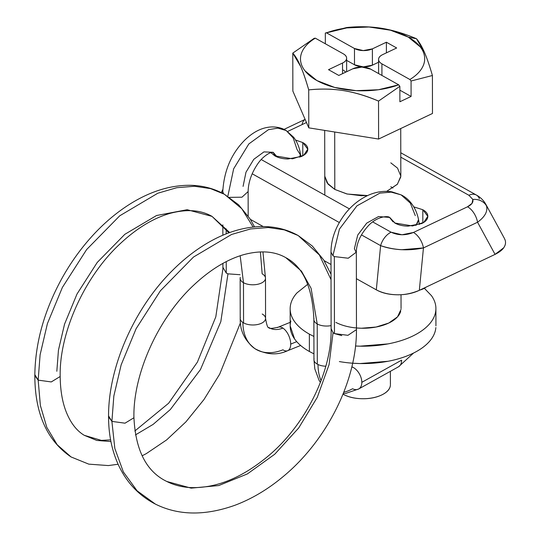 <?xml version="1.0" encoding="UTF-8"?>
<svg xmlns="http://www.w3.org/2000/svg" width="540" height="540" viewBox="0 0 540 540"><rect width="100%" height="100%" fill="white"/><g stroke="black" fill="none" stroke-linecap="round" stroke-linejoin="round"><path stroke-width="0.81" d="M262.224 314.024A12.677 6.527 179.9 0 1 262.879 314.429A12.677 6.527 179.9 0 1 265.417 319.424A12.677 6.527 179.9 0 1 256.588 324.695A12.677 6.527 179.9 0 1 243.56 322.886L243.486 282.697L240.172 255.751L243.486 282.697A12.677 6.527 -0.1 0 0 256.601 284.492A12.677 6.527 -0.1 0 0 265.376 279.14A12.677 6.527 179.9 0 1 256.601 284.492A12.677 6.527 179.9 0 1 243.486 282.697L243.56 322.886A12.677 6.527 -0.1 0 0 256.858 324.655A12.677 6.527 -0.1 0 0 265.491 319.133M34.945 374.834L38.165 380.14L40.379 405.506L46.798 427.349L57.179 444.731L71.057 456.948L57.179 444.731L46.798 427.349L40.379 405.506L38.165 380.14L40.102 354.8L47.405 323.615L62.37 287.449L86.65 249.527L119.758 215.784L157.822 193.219L176.762 187.704L194.569 186.26L210.593 188.622L224.417 194.265L210.593 188.622L194.569 186.26L176.762 187.704L157.822 193.219L119.758 215.784L86.65 249.527L62.37 287.449L47.405 323.615L40.102 354.8L38.165 380.14L51.28 381.929L60.048 376.582M60.17 375.685C59.488 332.384 84.51 276.77 120.015 243.857C136.721 228.231 153.482 218.052 170.303 213.307C186.887 208.94 200.806 209.966 212.038 216.385L229.696 232.551L212.038 216.385L187.171 209.716L156.546 215.514L124.828 234.32L97.241 262.433L76.997 294.037L64.537 324.175L58.448 350.17L56.828 371.277M288.488 350.231A12.677 6.676 -112 0 0 290.716 344.088L296.716 341.665L290.716 344.088A12.677 6.676 -112 0 0 282.899 328.091A12.677 6.676 -112 0 0 282.272 327.713A12.677 6.676 68 0 1 282.899 328.091A25.346 17.138 -56.6 0 1 268.906 327.524A25.346 17.138 123.4 0 0 282.899 328.091A12.677 6.676 68 0 1 290.716 344.088A12.677 6.676 68 0 1 286.875 350.919A12.677 6.676 68 0 1 282.94 349.812A50.693 34.277 -56.6 0 1 254.961 348.692A50.693 34.277 -56.6 0 1 242.899 322.488A12.677 6.527 179.9 0 1 240.361 317.486M278.876 326.997A12.677 6.676 68 0 1 282.272 327.713A12.677 6.676 -112 0 0 277.472 327.578M325.822 366.228A12.677 6.527 179.9 0 1 318.013 364.514A50.693 29.565 115.5 0 0 321.084 380.666A50.693 29.565 -64.5 0 1 318.013 364.514A12.677 6.527 -0.1 0 0 325.822 366.228M359.6 388.327A12.677 7.958 -119.1 0 0 361.827 382.327A12.677 7.958 -119.1 0 0 353.255 367.43A12.677 7.958 -119.1 0 0 352.512 367.038A25.346 14.783 -64.5 0 1 351.682 367.477M108.682 416.09L111.902 421.396L113.839 396.056L121.149 364.871L136.107 328.705L160.394 290.783L193.496 257.04L231.559 234.475L250.499 228.96L268.306 227.516L284.33 229.878L298.154 235.521L319.39 254.988L331.034 279.646M314.003 318.647A12.677 6.527 -0.1 0 0 317.223 323.953L311.087 288.299L301.455 271.148L285.775 257.641L301.455 271.148L311.087 288.299L317.223 323.953L317.297 364.142A12.677 6.527 -0.1 0 0 318.013 364.514A12.677 6.527 179.9 0 1 317.297 364.142L317.223 323.953A12.677 6.527 -0.1 0 0 331.115 325.607A12.677 6.527 179.9 0 1 317.223 323.953A12.677 6.527 179.9 0 1 314.003 318.647M223.472 193.745L222.784 191.66C223.972 170.937 231.269 153.785 244.688 140.197C253.517 131.578 262.676 127.15 272.174 126.927C277.675 126.947 282.346 128.156 286.2 130.565L277.925 128.135L268.414 129.695L248.819 143.951L233.651 168.797L227.826 196.31L233.651 168.797L248.819 143.951L268.414 129.695L277.925 128.135L286.2 130.565L293.207 137.957L297.02 149.452L300.449 154.906M275.022 155.986L273.173 152.307L277.25 157.005L273.173 152.307L263.945 151.882L253.773 159.334L245.977 172.233L243.074 186.388M226.179 228.879L226.186 233.867L226.179 228.879M227.968 273.848L220.82 321.638L200.462 369.569L170.309 409.57L153.11 424.406L135.459 434.909L153.11 424.406L170.309 409.57L200.462 369.569L220.82 321.638L227.961 273.848L226.26 273.051L226.233 261.63L226.253 273.051L227.961 273.848L240.091 274.718M38.165 380.14L34.823 375.719C34.945 413.525 47.027 440.6 71.057 456.948L88.79 464.144L108.392 465.575L118.098 464.238M60.17 375.698C60.257 389.151 62.1 400.775 65.691 410.562C70.139 422.307 76.329 430.556 84.26 435.308L96.815 440.438L110.923 441.545L96.815 440.438L84.26 435.308L101.392 440.397L110.606 439.85M260.395 251.917L262.156 273.834A12.677 6.527 179.9 0 1 265.376 279.14M352.512 367.038A12.677 7.958 60.9 0 1 353.255 367.43A12.677 7.958 60.9 0 1 361.827 382.327L401.639 360.146L361.827 382.327A12.677 7.958 60.9 0 1 357.75 389.381A12.677 7.958 60.9 0 1 352.553 388.76A50.693 29.565 -64.5 0 1 343.791 392.215M331.155 328.698L333.059 332.654L329.056 364.675L317.284 397.325L298.681 427.99L274.732 454.235L247.354 473.938L218.734 485.555L191.153 488.14L166.833 481.484L191.153 488.14L218.734 485.555L247.354 473.938L274.732 454.235L298.681 427.99L317.284 397.325L329.056 364.675L333.059 332.654L334.456 333.592L347.956 335.32L356.427 329.63M356.454 329.164C357.021 380.464 326.923 440.411 283.412 476.381C268.07 489.233 251.93 498.852 235.008 505.238C204.991 515.95 178.45 515.565 155.385 504.097C139.084 495.68 126.819 482.747 118.584 465.284C111.935 450.846 108.601 434.74 108.56 416.975C108.081 367.558 134.001 308.495 172.449 270.486C182.952 259.969 194.022 251.174 205.659 244.107C225.214 232.261 244.647 226.402 263.966 226.55C276.365 226.773 287.759 229.763 298.154 235.521L284.33 229.878L268.306 227.516L250.499 228.96L231.559 234.475L193.496 257.04L160.394 290.783L136.107 328.705L121.149 364.871L113.839 396.056L111.902 421.396L114.838 448.463L123.37 471.98L137.106 490.813L155.385 504.097L137.106 490.813L123.37 471.98L114.838 448.463L111.902 421.396L108.567 416.873M341.793 335.61L334.463 333.592L334.328 256.581L334.456 333.592M418.601 220.698L415.942 225.437L418.534 219.652C415.888 206.057 407.855 198.038 401.132 194.879L391.844 191.828C383.636 190.579 375.462 191.876 367.322 195.703C359.08 199.685 351.851 205.511 345.64 213.179C335.975 225.679 331.094 238.673 330.993 252.153L332.924 255.636L339.437 229.102L356.92 205.868L379.863 193.138L391.163 192.132L401.132 194.879L391.163 192.132L379.863 193.138L356.92 205.868L339.437 229.102L332.924 255.636L334.328 256.581L348.239 258.228L356.326 252.153C356.528 243.209 360.43 234.522 368.017 226.091C376.88 216.27 387.963 215.649 389.563 217.424L395.226 223.229L389.563 217.424L378.587 216.533L366.734 223.108L357.73 235.069L354.389 248.663L356.292 252.619M419.958 290.027A12.677 7.574 -10.1 0 0 426.161 287.084L419.863 290.075M401.132 194.879L410.326 203.094L415.287 215.615M334.328 256.581L332.924 255.636M166.705 481.417L166.833 481.484C146.36 471.643 135.385 450.137 133.906 416.954C133.225 373.633 158.247 318.026 193.752 285.113C210.458 269.487 227.219 259.308 244.04 254.563C260.624 250.196 274.543 251.222 285.775 257.641C303.115 266.686 312.485 287.321 313.882 319.545L313.956 359.735L314.82 368.874L319.059 380.281L320.429 382.381M111.902 421.396L125.017 423.185L133.792 417.839M314.098 358.756A12.677 6.527 -0.1 0 0 317.297 364.142A12.677 6.527 179.9 0 1 314.017 359.066M397.568 367.2A12.677 7.958 -119.1 0 0 401.639 360.146A12.677 7.958 60.9 0 1 397.568 367.2M240.287 317.776A12.677 6.527 -0.1 0 0 242.899 322.488A12.677 6.527 -0.1 0 0 243.56 322.886A12.677 6.527 179.9 0 1 242.899 322.488A50.693 34.277 123.4 0 0 254.961 348.692M243.486 282.697A12.677 6.527 179.9 0 1 240.266 277.391A12.677 6.527 -0.1 0 0 243.486 282.697M254.563 226.901L250.06 218.876L238.633 204.829L224.417 194.265L241.792 208.717L253.125 227.05M223.081 267.59L226.253 273.051M229.433 197.363L241.96 197.201L248.123 191.565C248.299 182.473 251.424 173.347 257.512 164.18C260.807 159.246 264.89 155.513 269.757 152.982L273.173 152.307M299.768 157.181L300.409 153.846L300.854 156.755M485.777 204.215L486.526 205.976C487.89 211.424 484.893 216.851 477.556 222.237C484.893 216.851 487.89 211.424 486.526 205.976A15.208 12.879 163.1 0 0 472.817 199.415C473.513 202.23 471.757 204.68 467.552 206.779A15.208 8.809 64.6 0 1 477.556 222.237L495.058 254.387L419.324 290.331C412.877 293.389 405.526 294.874 397.271 294.779C389.016 294.685 382.03 293.038 376.312 289.838L380.619 245.632L361.409 234.887L380.619 245.632L376.312 289.838L356.38 278.687L376.312 289.838C382.334 292.99 389.32 294.638 397.271 294.779C404.44 294.948 411.791 293.47 419.324 290.331L423.455 247.914L477.556 222.237L495.058 254.387L419.324 290.331L423.455 247.914L401.659 249.716C393.741 249.271 386.728 247.907 380.619 245.632A15.208 9.605 -60.8 0 1 391.095 232.2L401.99 234.765L413.458 232.457L467.552 206.779L472.034 203.371L472.817 199.415L468.896 195.271L400.788 157.167L468.896 195.271A15.208 9.605 -60.8 0 1 476.314 195.021A15.208 9.605 -60.8 0 1 479.399 198.754M324.776 176.081L327.085 182.912L334.8 189.425L334.699 132.01L334.8 189.425L347.213 194.029L367.612 195.568L361.186 195.71L346.775 193.928L334.8 189.425L328.084 184.174L324.776 176.209M295.556 140.049L302.778 142.56C306.329 144.544 307.996 146.894 307.773 149.594C307.55 152.3 305.505 154.568 301.644 156.398L287.975 158.989C282.731 158.882 278.329 157.835 274.779 155.851L270.904 152.557M295.535 140.008L302.778 142.56L302.805 155.797L302.778 142.56L307.793 149.168L303.703 155.257L292.498 158.807L274.779 155.851L270.851 152.577M413.829 206.908L422.82 209.722C426.37 211.707 428.031 214.049 427.808 216.756C427.586 219.456 425.547 221.724 421.679 223.56L408.011 226.152C402.766 226.044 398.371 224.998 394.821 223.007L389.968 217.661M413.815 206.888L422.82 209.722L422.84 222.959L422.82 209.722L427.829 216.331L423.738 222.413L412.533 225.963L394.821 223.007L389.934 217.64M261.225 159.543L349.414 208.879L261.225 159.543M372.721 221.92L391.095 232.2L372.721 221.92M306.477 122.513L287.604 131.47L306.477 122.513M400.781 176.924L397.278 184.349L386.687 191.349L397.433 184.181L400.822 176.202L400.734 128.547M339.296 222.514L252.173 173.765L339.296 222.514M250.378 219.375L263.169 226.537L250.378 219.375M324.115 260.631L331.007 264.492L324.115 260.631M504.94 239.544L505.177 240.226C505.953 242.798 505.454 245.329 503.671 247.826L495.058 254.387C499.385 252.187 502.254 250 503.671 247.826C505.447 245.248 505.946 242.716 505.177 240.226L504.407 238.43M419.398 224.471L418.534 219.625M390.798 162.851L397.514 168.109L400.822 176.074M392.945 188.035L390.839 186.752M302.177 124.112A15.208 8.809 64.6 0 1 305.127 119.401M476.321 195.021A15.208 9.605 119.2 0 0 468.896 195.271L472.817 199.415A15.208 12.879 -16.9 0 1 486.526 205.976L485.683 204.046M477.556 222.237A15.208 8.809 -115.4 0 0 467.552 206.779L413.458 232.457A15.208 8.809 64.6 0 1 423.455 247.914L477.556 222.237M391.095 232.2A15.208 9.605 119.2 0 0 380.619 245.632C394.402 250.276 408.679 251.039 423.455 247.914A15.208 8.809 -115.4 0 0 413.458 232.457C405.628 235.589 398.169 235.501 391.095 232.2M435.22 313.693A72.873 37.544 179.9 0 1 355.509 346.012L359.944 346.174L388.044 343.892C397.116 342.171 405.216 339.62 412.331 336.245C419.445 332.863 425.041 328.914 429.111 324.398C433.188 319.876 435.429 315.131 435.834 310.156C436.246 305.181 434.795 300.355 431.474 295.684L424.352 288.286M307.746 284.263L296.946 292.923C292.869 297.439 290.628 302.191 290.223 307.166C289.811 312.14 291.269 316.96 294.584 321.631C297.898 326.302 302.825 330.466 309.366 334.125L309.393 351.506C302.859 347.848 297.932 343.683 294.617 339.012L290.189 325.924M339.37 361.57A72.873 37.544 -0.1 0 0 435.247 331.074M390.386 385.256C390.069 389.124 387.139 392.377 381.598 395.01C376.056 397.636 369.529 398.878 362.009 398.723C354.49 398.567 348.185 397.062 343.096 394.22A27.25 14.04 -0.1 0 0 371.297 398.081A27.25 14.04 -0.1 0 0 390.157 386.579M335.9 322.421A38.023 19.588 -0.1 0 0 374.976 327.24A38.023 19.588 -0.1 0 0 400.694 311.283M416.488 38.738C404.406 33.595 392.789 30.119 381.638 28.296C370.46 26.514 358.803 26.264 346.673 27.533L326.498 32.846A62.1 31.995 179.9 0 1 408.321 37.125L416.488 38.738L408.321 37.125A62.1 31.995 179.9 0 1 409.887 79.502L411.068 81.007L432.412 75.505C429.611 65.907 426.958 58.178 424.46 52.306C421.855 46.399 419.195 41.877 416.488 38.738L424.46 52.306C426.917 57.989 429.57 65.725 432.412 75.505L432.479 113.474L432.412 75.505L411.068 81.007L411.095 96.451L399.89 101.763L399.863 86.326L378.533 101.081L378.601 139.05L432.479 113.474L378.601 139.05L378.533 101.081C366.032 95.837 354.368 92.347 343.548 90.619C332.768 88.897 321.158 88.648 308.718 89.876L308.786 127.852L378.601 139.05L308.786 127.852L308.718 89.876C305.863 80.055 303.203 72.299 300.733 66.609L292.788 53.109L292.856 91.078L308.786 127.852L292.856 91.078L292.788 53.109L314.125 38.354L292.788 53.109C295.582 56.221 298.228 60.723 300.733 66.609C303.291 72.455 305.951 80.21 308.718 89.876C320.875 88.587 332.485 88.837 343.548 90.619C354.787 92.387 366.444 95.877 378.533 101.081L399.863 86.326L398.689 84.814L370.71 69.16L361.915 67.068L352.802 68.796L338.81 75.438L328.516 69.68L342.515 63.038C345.094 61.817 346.457 60.305 346.606 58.502C346.754 56.7 345.64 55.134 343.278 53.811L315.299 38.158C310.385 41.135 306.659 44.469 304.108 48.148C301.563 51.827 300.362 55.613 300.503 59.515C300.652 63.423 302.13 67.183 304.945 70.801L316.865 80.534L334.706 87.453L356.164 90.659L378.452 89.741L398.689 84.814A62.1 31.995 179.9 0 1 316.865 80.534A62.1 31.995 179.9 0 1 315.299 38.158L314.125 38.354L315.299 38.158L343.278 53.811A12.677 6.527 179.9 0 1 346.613 58.232A12.677 6.527 179.9 0 1 342.515 63.038L342.536 73.669L342.515 63.038L328.516 69.68L338.81 75.438L352.802 68.796A12.677 6.527 179.9 0 1 370.71 69.16L398.689 84.814L399.863 86.326L399.89 101.763L411.095 96.451L399.87 90.173L411.095 96.451L411.068 81.007L409.887 79.502C414.801 76.525 418.527 73.19 421.079 69.512C423.623 65.833 424.825 62.046 424.683 58.138C424.541 54.236 423.056 50.477 420.242 46.859L408.321 37.125L390.481 30.206L369.023 27L346.734 27.918L326.498 32.846L354.476 48.499L363.272 50.591L372.384 48.863L386.383 42.221L396.671 47.979L382.671 54.621C380.093 55.843 378.729 57.355 378.581 59.157C378.432 60.959 379.546 62.525 381.915 63.848L409.887 79.502L381.915 63.848A12.677 6.527 179.9 0 1 378.574 59.427A12.677 6.527 179.9 0 1 382.671 54.621L396.671 47.979L386.383 42.221L386.397 52.852L386.383 42.221L372.384 48.863A12.677 6.527 179.9 0 1 354.476 48.499L354.503 64.787A12.677 6.527 -0.1 0 0 372.411 65.158L372.384 48.863L372.411 65.158L378.574 62.228L372.411 65.158L363.299 66.886L354.503 64.787L354.476 48.499L326.498 32.846L325.323 33.041L346.673 27.533C359.161 26.298 370.818 26.555 381.638 28.296C392.418 30.031 404.035 33.514 416.488 38.738M313.943 353.842L309.393 351.506L309.366 334.125L313.916 336.461M401.018 309.44L397.507 316.872L388.753 323.048L376.076 327.038L361.422 328.232L356.461 327.962M435.868 327.537C435.456 332.512 433.215 337.257 429.145 341.779C425.075 346.295 419.479 350.244 412.364 353.619C405.243 357.001 397.15 359.546 388.071 361.267L359.978 363.555L352.667 363.218M309.366 334.125A72.873 37.544 179.9 0 1 290.837 303.629M290.871 321.003A72.873 37.544 -0.1 0 0 309.393 351.506M325.343 43.781L325.323 33.041L325.343 43.781M354.503 64.787L346.619 60.379L354.503 64.787M381.935 75.438L381.915 63.848L381.935 75.438M345.803 72.117L343.305 70.106M290.183 322.353L278.174 327.2C271.796 328.658 268.711 328.772 268.92 327.53C267.84 328.34 266.719 325.303 265.565 318.431L265.491 278.242L262.94 251.883M300.611 345.478L287.658 350.703C277.303 355.475 266.409 354.807 254.975 348.698C244.782 340.767 239.861 330.689 240.219 318.478L240.145 278.289M343.244 393.586L345.789 393.377L358.702 388.969L398.513 366.788L413.566 353.038M248.171 216.034L248.123 191.592M134.845 430.994L168.656 403.211L197.39 362.138L215.798 316.865L222.919 268.805M356.468 329.144L356.332 252.133M389.563 217.424L393.005 221.825M330.986 252.173L331.121 329.184M166.833 481.484C173.785 485.008 181.562 487.04 190.168 487.573C215.987 488.511 242.136 477.887 268.603 455.706C305.843 424.42 331.796 371.473 331.128 329.164M298.154 235.521L312.302 246.024L323.703 259.983L331.02 274.212M224.417 194.265C213.995 188.494 202.568 185.504 190.127 185.288C170.734 185.173 151.22 191.093 131.605 203.047C114.919 213.28 99.59 226.807 85.617 243.641C76.923 254.144 69.167 265.471 62.35 277.621C44.3 310.284 35.127 342.988 34.823 375.732M228.899 232.841L212.038 216.385M142.121 455.807L146.333 453.607L166.644 439.904L185.922 421.862L203.999 399.506L219.692 374.146L240.428 322.832M222.777 191.632L222.784 193.381M222.838 224.903L222.858 235.238M222.905 263.405L222.912 268.643M286.2 130.565L293.666 137.288C297.236 142.04 299.484 147.562 300.409 153.846M400.775 152.759L476.348 195.035C480.411 197.255 483.57 200.34 485.825 204.302L504.448 238.498M222.818 189.526L221.285 192.618M305.113 119.374L284.006 129.391M435.901 308.529L435.935 325.91M390.386 371.318L390.413 384.649M401.024 294.705L401.051 308.59M324.695 130.403L324.81 195.116M324.925 261.09L324.925 261.961M290.156 308.786L290.189 326.167M346.619 58.293L346.639 71.719M378.574 59.441L378.594 73.575"/></g></svg>
